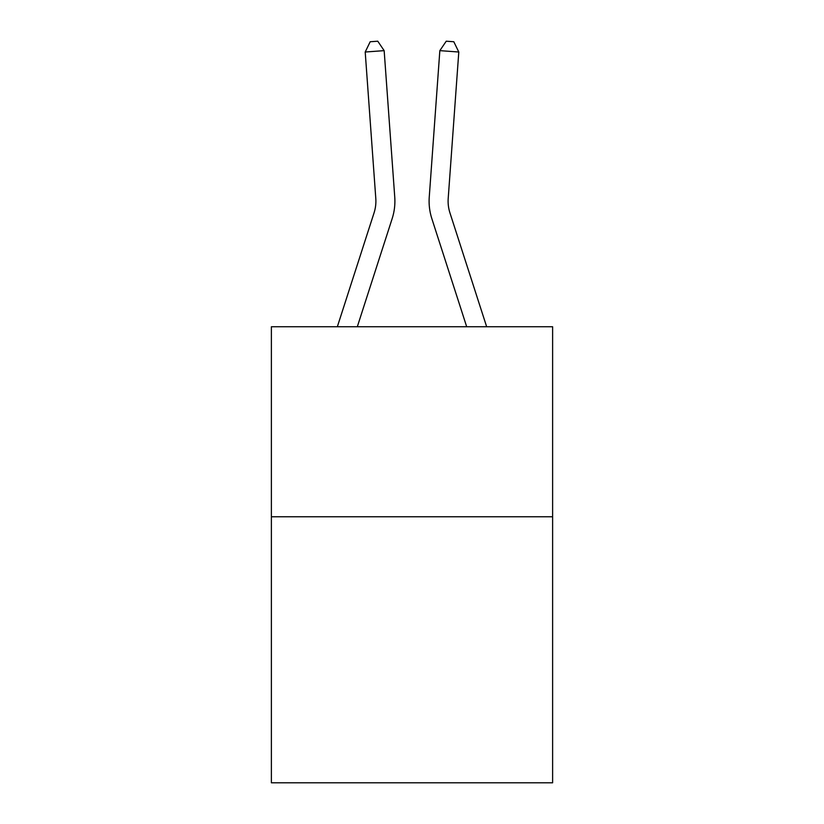 <?xml version="1.0" encoding="UTF-8"?>
<svg xmlns="http://www.w3.org/2000/svg" width="824" height="824" viewBox="0 0 824 824"><rect width="100%" height="100%" fill="white"/><g stroke="black" fill="none" stroke-linecap="round" stroke-linejoin="round"><path stroke-width="1.24" d="M552.616 516.761L552.616 782.8L271.384 782.8L271.384 326.737L552.616 326.737L552.616 516.761L271.384 516.761M337.346 326.737L374.065 212.829A38.007 38.007 0 0 0 375.796 198.43L365.207 52.015L384.159 50.645L394.748 197.06A57.011 57.011 0 0 1 392.152 218.659L357.307 326.737M486.654 326.737L449.935 212.829A38.007 38.007 0 0 1 448.204 198.43L458.793 52.015L439.841 50.645L429.252 197.06A57.011 57.011 0 0 0 431.848 218.659L466.693 326.737M439.841 50.645L429.252 197.06L439.841 50.645L429.252 197.06L439.841 50.645L429.252 197.06L439.841 50.645L429.252 197.06L439.841 50.645L429.252 197.06L439.841 50.645L429.252 197.06L439.841 50.645L429.252 197.06L439.841 50.645L429.252 197.06L439.841 50.645L429.252 197.06L439.841 50.645L429.252 197.06L439.841 50.645L429.252 197.06L439.841 50.645L429.252 197.06L439.841 50.645L429.252 197.06L439.841 50.645L429.252 197.06L439.841 50.645L429.252 197.06L439.841 50.645L429.252 197.06L439.841 50.645L429.252 197.06L439.841 50.645L429.252 197.06L439.841 50.645L429.252 197.06L439.841 50.645L429.252 197.06L439.841 50.645L446.237 41.2L453.818 41.746L458.793 52.015M449.935 212.829A38.007 38.007 0 0 1 448.204 198.43A38.007 38.007 0 0 0 449.935 212.829A38.007 38.007 0 0 1 448.204 198.43A38.007 38.007 0 0 0 449.935 212.829A38.007 38.007 0 0 1 448.204 198.43A38.007 38.007 0 0 0 449.935 212.829A38.007 38.007 0 0 1 448.204 198.43A38.007 38.007 0 0 0 449.935 212.829A38.007 38.007 0 0 1 448.204 198.43A38.007 38.007 0 0 0 449.935 212.829A38.007 38.007 0 0 1 448.204 198.43A38.007 38.007 0 0 0 449.935 212.829A38.007 38.007 0 0 1 448.204 198.43A38.007 38.007 0 0 0 449.935 212.829A38.007 38.007 0 0 1 448.204 198.43A38.007 38.007 0 0 0 449.935 212.829A38.007 38.007 0 0 1 448.204 198.43A38.007 38.007 0 0 0 449.935 212.829A38.007 38.007 0 0 1 448.204 198.43A38.007 38.007 0 0 0 449.935 212.829A38.007 38.007 0 0 1 448.204 198.43A38.007 38.007 0 0 0 449.935 212.829A38.007 38.007 0 0 1 448.204 198.43A38.007 38.007 0 0 0 449.935 212.829A38.007 38.007 0 0 1 448.204 198.43A38.007 38.007 0 0 0 449.935 212.829A38.007 38.007 0 0 1 448.204 198.43A38.007 38.007 0 0 0 449.935 212.829A38.007 38.007 0 0 1 448.204 198.43A38.007 38.007 0 0 0 449.935 212.829A38.007 38.007 0 0 1 448.204 198.43A38.007 38.007 0 0 0 449.935 212.829A38.007 38.007 0 0 1 448.204 198.43A38.007 38.007 0 0 0 449.935 212.829A38.007 38.007 0 0 1 448.204 198.43A38.007 38.007 0 0 0 449.935 212.829A38.007 38.007 0 0 1 448.204 198.43A38.007 38.007 0 0 0 449.935 212.829A38.007 38.007 0 0 1 448.204 198.43M374.065 212.829A38.007 38.007 0 0 0 375.796 198.43A38.007 38.007 0 0 1 374.065 212.829A38.007 38.007 0 0 0 375.796 198.43A38.007 38.007 0 0 1 374.065 212.829A38.007 38.007 0 0 0 375.796 198.43A38.007 38.007 0 0 1 374.065 212.829A38.007 38.007 0 0 0 375.796 198.43M365.207 52.015L370.182 41.746L377.763 41.2L384.159 50.645"/></g></svg>

